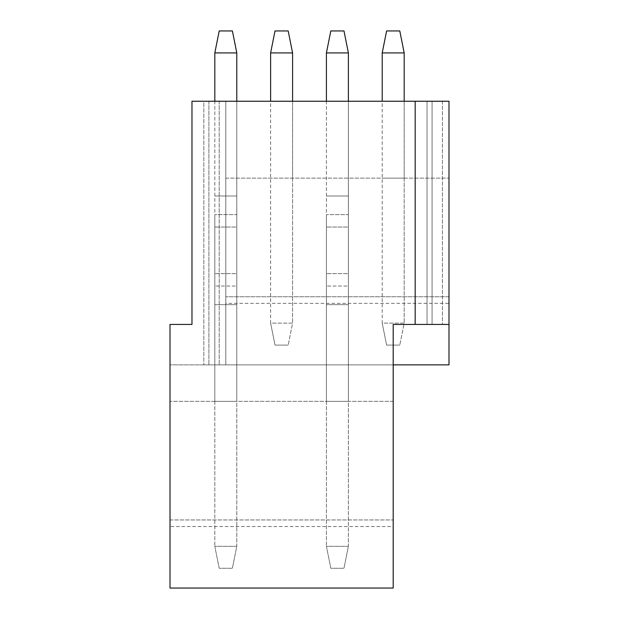<?xml version="1.0" encoding="UTF-8"?>
<svg xmlns="http://www.w3.org/2000/svg" width="619" height="619" viewBox="0 0 619 619"><rect width="100%" height="100%" fill="white"/><g stroke="black" fill="none" stroke-linecap="round" stroke-linejoin="round"><path stroke-width="0.46" stroke-dasharray="3.1 2.32" d="M170.008 526.537L170.008 324.441L191.975 324.441L191.975 101.245L225.803 101.245L219.211 101.245L225.803 101.245L225.803 364.862L203.837 364.862L448.992 364.862L448.992 178.133L448.992 364.862L225.803 364.862L225.803 178.133L225.803 364.862L448.992 364.862L448.992 303.349L225.803 303.349L225.803 364.862L225.803 101.245L225.803 364.862L170.008 364.862L393.197 364.862L393.197 588.05L393.197 401.329L170.008 401.329L170.008 588.05L170.008 401.329L393.197 401.329L393.197 588.05L170.008 588.05L393.197 588.05L170.008 588.05L170.008 526.537L393.197 526.537M219.211 101.245L219.211 364.862L219.211 101.245L208.889 101.245L208.889 364.862L208.889 101.245L203.837 101.245L203.837 364.862L203.837 101.245L219.211 101.245M225.803 178.133L448.992 178.133L225.803 178.133M292.586 101.245L292.586 178.133L270.619 178.133L292.586 178.133L292.586 101.245L270.619 101.245L270.619 323.118L275.014 345.085L288.191 345.085L275.014 345.085L270.619 323.118L292.586 323.118L288.191 345.085L292.586 323.118L270.619 323.118L270.619 52.917L292.586 52.917L292.586 323.118L292.586 101.245L270.619 101.245M404.184 101.245L404.184 178.133L382.209 178.133L404.184 178.133L404.184 101.245L382.209 101.245L382.209 323.118L386.604 345.085L399.789 345.085L386.604 345.085L382.209 323.118L404.184 323.118L399.789 345.085L404.184 323.118L382.209 323.118L382.209 52.917L404.184 52.917L404.184 323.118L404.184 101.245L382.209 101.245M448.992 303.349L448.992 296.756L225.803 296.756L448.992 296.756L448.992 101.245L225.803 101.245L225.803 303.349M432.077 101.245L432.077 324.441L442.407 324.441L427.025 324.441L432.077 324.441L432.077 101.245L442.407 101.245L442.407 324.441L442.407 101.245L427.025 101.245L427.025 324.441L427.025 101.245L432.077 101.245M448.992 324.441L448.992 101.245L442.407 101.245L448.992 101.245L448.992 324.441L393.197 324.441L393.197 364.862M415.163 101.245L415.163 324.441M170.008 519.952L393.197 519.952L170.008 519.952M236.791 401.329L214.816 401.329L214.816 214.615L214.816 401.329L236.791 401.329L236.791 273.629L214.816 273.629L236.791 273.629L236.791 214.615L236.791 304.664L236.791 286.048L214.816 286.048L236.791 286.048L236.791 227.034L236.791 304.664L214.816 304.664L214.816 546.314L214.816 304.664L236.791 304.664L214.816 304.664L236.791 304.664L236.791 401.329M348.381 401.329L326.414 401.329L326.414 214.615L326.414 401.329L348.381 401.329L348.381 273.629L326.414 273.629L348.381 273.629L348.381 214.615L348.381 304.664L348.381 286.048L326.414 286.048L348.381 286.048L348.381 227.034L348.381 304.664L326.414 304.664L326.414 546.314L326.414 304.664L348.381 304.664L326.414 304.664L348.381 304.664L348.381 401.329M236.791 101.245L236.791 195.999L236.791 101.245L214.816 101.245L214.816 227.034L214.816 52.917L236.791 52.917L236.791 214.615L214.816 214.615L236.791 214.615L236.791 195.999L236.791 227.034L214.816 227.034L236.791 227.034L236.791 195.999L214.816 195.999L236.791 195.999L214.816 195.999L236.791 195.999L236.791 101.245L214.816 101.245M348.381 101.245L348.381 195.999L348.381 101.245L326.414 101.245L326.414 227.034L326.414 52.917L348.381 52.917L348.381 214.615L326.414 214.615L348.381 214.615L348.381 195.999L348.381 227.034L326.414 227.034L348.381 227.034L348.381 195.999L326.414 195.999L348.381 195.999L326.414 195.999L348.381 195.999L348.381 101.245L326.414 101.245M270.619 52.917L275.014 30.95L288.191 30.95L292.586 52.917M236.791 546.314L214.816 546.314L219.211 568.281L232.396 568.281L219.211 568.281L214.816 546.314L236.791 546.314L236.791 304.664L236.791 546.314L232.396 568.281L236.791 546.314M214.816 52.917L219.211 30.95L232.396 30.95L236.791 52.917M382.209 52.917L386.604 30.95L399.789 30.95L404.184 52.917M348.381 546.314L326.414 546.314L330.809 568.281L343.986 568.281L330.809 568.281L326.414 546.314L348.381 546.314L348.381 304.664L348.381 546.314L343.986 568.281L348.381 546.314M326.414 52.917L330.809 30.95L343.986 30.95L348.381 52.917"/><path stroke-width="0.93" d="M448.992 324.441L448.992 101.245L191.975 101.245L191.975 324.441L170.008 324.441L170.008 588.05L393.197 588.05L393.197 324.441L448.992 324.441L448.992 364.862L393.197 364.862M415.163 101.245L415.163 324.441M270.619 101.245L270.619 52.917L275.014 30.95L288.191 30.95L292.586 52.917L292.586 101.245M270.619 52.917L292.586 52.917M214.816 52.917L236.791 52.917L232.396 30.95L219.211 30.95L214.816 52.917L214.816 101.245M236.791 52.917L236.791 101.245M382.209 101.245L382.209 52.917L386.604 30.95L399.789 30.95L404.184 52.917L404.184 101.245M382.209 52.917L404.184 52.917M326.414 52.917L348.381 52.917L343.986 30.95L330.809 30.95L326.414 52.917L326.414 101.245M348.381 52.917L348.381 101.245"/></g></svg>
